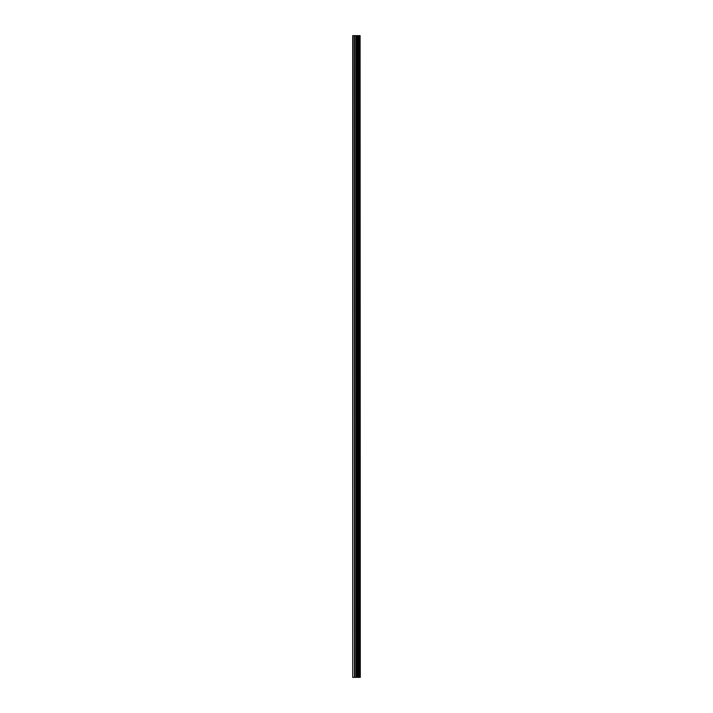 <?xml version="1.0" encoding="UTF-8"?>
<svg xmlns="http://www.w3.org/2000/svg" width="713" height="713" viewBox="0 0 713 713"><rect width="100%" height="100%" fill="white"/><g stroke="black" fill="none" stroke-linecap="round" stroke-linejoin="round"><path stroke-width="1.07" d="M360.101 35.65L360.297 677.35L360.101 35.65L352.703 35.65L352.703 677.35L353.051 35.65M353.051 677.35L360.101 677.35M357.881 677.35L357.881 35.65M357.73 677.35L357.73 35.65M359.994 677.35L359.994 35.65M359.361 677.35L359.361 35.65M359.165 677.35L359.165 35.65M358.666 677.35L358.666 35.65M358.47 677.35L358.47 35.65M357.142 677.35L357.142 35.65M356.652 677.35L356.652 35.65M356.438 677.35L356.438 35.65M355.956 677.35L355.956 35.65M354.673 677.35L354.673 35.65M354.423 677.35L354.423 35.65"/></g></svg>
